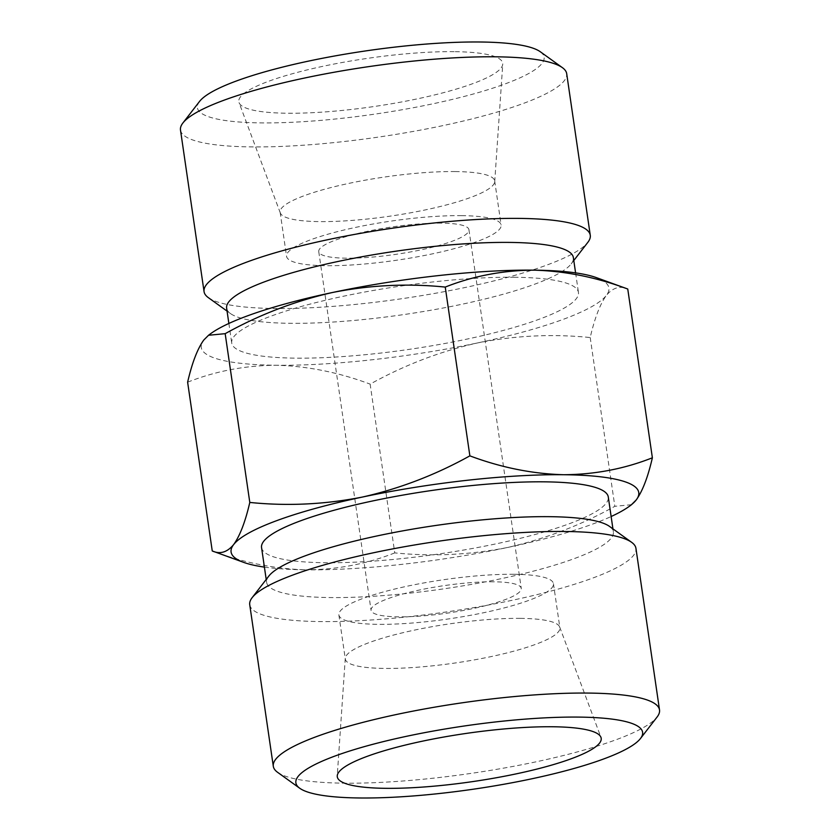 <?xml version="1.0" encoding="UTF-8"?>
<svg xmlns="http://www.w3.org/2000/svg" width="840" height="840" viewBox="0 0 840 840"><rect width="100%" height="100%" fill="white"/><g stroke="black" fill="none" stroke-linecap="round" stroke-linejoin="round"><path stroke-width="0.63" stroke-dasharray="4.2 3.15" d="M264.411 567.105A205.989 37.538 171.7 0 0 306.117 569.825C274.848 568.964 243.558 562.674 212.247 550.956M394.758 552.899C366.765 563.986 337.218 569.635 306.117 569.825A205.989 37.538 171.7 0 0 507.402 547.512C469.928 554.904 432.38 556.7 394.758 552.899L370.135 384.122C404.407 365.085 440.213 351.362 477.561 342.93C515.035 335.528 552.583 333.732 590.205 337.544C594.668 318.192 600.054 304.132 606.375 295.386C612.832 287.647 619.962 285.526 627.753 289.023M210.294 333.942A205.989 37.538 171.7 0 0 203.784 340.022A205.989 37.538 171.7 0 0 276.266 365.253A205.989 37.538 171.7 0 0 477.561 342.93A205.989 37.538 171.7 0 0 606.375 295.386A205.989 37.538 171.7 0 0 596.379 277.62M187.625 382.19C215.618 371.091 245.165 365.453 276.266 365.253C307.534 366.114 338.825 372.404 370.135 384.122M454.146 51.66A133.35 24.297 171.7 0 0 310.212 69.164A133.35 24.297 171.7 0 0 239.043 102.627A133.35 24.297 171.7 0 0 374.262 106.491A133.35 24.297 171.7 0 0 502.751 64.155A133.35 24.297 171.7 0 0 454.146 51.66M199.542 101.441A175.203 31.931 171.7 0 0 375.365 114.041A175.203 31.931 171.7 0 0 540.267 51.734M455.207 171.559A108.413 19.761 171.7 0 0 340.074 185.346A108.413 19.761 171.7 0 0 280.13 212.237A108.413 19.761 171.7 0 0 280.329 212.993A108.413 19.761 171.7 0 0 390.264 216.132A108.413 19.761 171.7 0 0 494.718 181.713A108.413 19.761 171.7 0 0 494.687 180.936A108.413 19.761 171.7 0 0 455.207 171.559M461.632 215.639A108.413 19.761 171.7 0 0 346.5 229.425A108.413 19.761 171.7 0 0 286.556 256.316A108.413 19.761 171.7 0 0 396.69 260.222A108.413 19.761 171.7 0 0 501.123 225.015A108.413 19.761 171.7 0 0 461.632 215.639M441.294 223.146A75.894 13.829 171.7 0 0 360.707 232.796A75.894 13.829 171.7 0 0 318.748 251.622A75.894 13.829 171.7 0 0 395.84 254.352A75.894 13.829 171.7 0 0 468.941 229.709A75.894 13.829 171.7 0 0 441.294 223.146M493.616 581.795A75.894 13.829 171.7 0 0 413.028 591.444A75.894 13.829 171.7 0 0 371.06 610.271A75.894 13.829 171.7 0 0 448.161 613A75.894 13.829 171.7 0 0 521.252 588.357A75.894 13.829 171.7 0 0 493.616 581.795M513.954 574.287A108.413 19.761 171.7 0 0 398.822 588.074A108.413 19.761 171.7 0 0 338.877 614.964A108.413 19.761 171.7 0 0 449.012 618.86A108.413 19.761 171.7 0 0 553.445 583.663A108.413 19.761 171.7 0 0 513.954 574.287M520.391 618.366A108.413 19.761 171.7 0 0 407.159 631.722A108.413 19.761 171.7 0 0 345.282 658.266A108.413 19.761 171.7 0 0 345.314 659.043A108.413 19.761 171.7 0 0 455.448 662.949A108.413 19.761 171.7 0 0 559.871 627.743A108.413 19.761 171.7 0 0 559.671 626.986A108.413 19.761 171.7 0 0 520.391 618.366M277.61 772.327A195.143 35.563 171.7 0 0 471.544 773.315A195.143 35.563 171.7 0 0 657.122 716.972M249.732 604.695A195.143 35.563 171.7 0 0 447.972 611.72A195.143 35.563 171.7 0 0 635.943 548.352M268.79 576.114A175.203 31.931 171.7 0 0 266.637 582.414A175.203 31.931 171.7 0 0 444.612 588.714A175.203 31.931 171.7 0 0 613.368 531.825A175.203 31.931 171.7 0 0 609.514 526.407M261.555 547.565A175.203 31.931 171.7 0 0 439.53 553.875A175.203 31.931 171.7 0 0 608.286 496.986M631.46 504.704L614.827 506.32C580.566 525.357 544.761 539.081 507.402 547.512A205.989 37.538 171.7 0 0 611.131 516.527M514.637 277.263A175.203 31.931 171.7 0 0 328.587 299.534A175.203 31.931 171.7 0 0 231.714 342.993A175.203 31.931 171.7 0 0 409.689 349.293A175.203 31.931 171.7 0 0 578.445 292.415A175.203 31.931 171.7 0 0 514.637 277.263M226.632 308.154A175.203 31.931 171.7 0 0 230.486 313.572A175.203 31.931 171.7 0 0 404.607 314.454A175.203 31.931 171.7 0 0 571.211 263.865A175.203 31.931 171.7 0 0 573.363 257.576M208.362 297.654A195.143 35.563 171.7 0 0 402.297 298.641A195.143 35.563 171.7 0 0 587.874 242.288M180.484 130.022A195.143 35.563 171.7 0 0 378.725 137.046A195.143 35.563 171.7 0 0 566.696 73.678M590.205 337.544L614.827 506.32M494.718 181.713L502.751 64.155M280.329 212.993L239.043 102.627M280.13 212.237L286.556 256.316M494.687 180.936L501.123 225.015M318.748 251.622L371.06 610.271M468.941 229.709L521.252 588.357M338.877 614.964L345.314 659.043M553.445 583.663L559.871 627.743M345.282 658.266L337.25 775.824M559.671 626.986L600.957 737.352M266.207 579.453L266.637 582.414M612.938 528.875L613.368 531.825M228.869 323.463L231.714 342.993M575.589 272.874L578.445 292.415M571.211 263.865L573.794 260.526M230.486 313.572L227.062 311.105"/><path stroke-width="1.26" d="M208.53 335.255L210.294 333.942A205.989 37.538 171.7 0 1 332.598 292.478C370.094 285.054 407.642 283.258 445.242 287.081C473.225 275.993 502.772 270.354 533.883 270.155A205.989 37.538 171.7 0 1 596.379 277.62L627.753 289.023C596.432 277.294 565.142 271.005 533.883 270.155A205.989 37.538 171.7 0 0 332.598 292.478C295.27 300.909 259.466 314.632 225.172 333.669L208.541 335.265L203.784 340.022C197.474 348.789 192.087 362.838 187.625 382.19L212.247 550.956L243.621 562.359A205.989 37.538 171.7 0 0 264.411 567.105M212.247 550.956C220.038 554.474 227.167 552.352 233.625 544.603A205.989 37.538 171.7 0 0 243.621 562.359M233.625 544.603C239.935 535.836 245.322 521.787 249.795 502.435C287.395 506.268 324.944 504.462 362.439 497.049A205.989 37.538 171.7 0 0 233.625 544.603M362.439 497.049C399.767 488.618 435.572 474.884 469.865 455.858C501.186 467.576 532.476 473.865 563.735 474.726A205.989 37.538 171.7 0 0 362.439 497.049M563.735 474.726C594.846 474.527 624.393 468.878 652.375 457.79C647.913 477.152 642.526 491.201 636.216 499.957A205.989 37.538 171.7 0 0 563.735 474.726M573.794 260.526L587.874 242.288A195.143 35.563 171.7 0 0 590.268 235.284L566.696 73.678A195.143 35.563 171.7 0 0 562.391 67.652L540.267 51.734A175.203 31.931 171.7 0 0 480.312 42A175.203 31.931 171.7 0 0 309.078 60.995A175.203 31.931 171.7 0 0 199.542 101.441L182.879 123.018A195.143 35.563 171.7 0 0 180.484 130.022L204.057 291.627A195.143 35.563 171.7 0 0 208.362 297.654L227.062 311.105M552.625 726.758A133.35 24.297 171.7 0 0 413.364 743.169A133.35 24.297 171.7 0 0 337.25 775.824A133.35 24.297 171.7 0 0 472.752 781.589A133.35 24.297 171.7 0 0 600.957 737.352A133.35 24.297 171.7 0 0 552.625 726.758M578.802 717.098A175.203 31.931 171.7 0 0 378.599 742.812A175.203 31.931 171.7 0 0 299.733 788.246A175.203 31.931 171.7 0 0 473.855 789.127A175.203 31.931 171.7 0 0 640.458 738.538A175.203 31.931 171.7 0 0 578.802 717.098M640.458 738.538L657.122 716.972A195.143 35.563 171.7 0 0 659.516 709.957A195.143 35.563 171.7 0 0 588.441 693.074A195.143 35.563 171.7 0 0 381.203 717.896A195.143 35.563 171.7 0 0 273.305 766.3A195.143 35.563 171.7 0 0 277.61 772.327L299.733 788.246M659.516 709.957L635.943 548.352A195.143 35.563 171.7 0 0 631.638 542.325A195.143 35.563 171.7 0 0 564.869 531.479A195.143 35.563 171.7 0 0 374.136 552.636A195.143 35.563 171.7 0 0 252.126 597.692A195.143 35.563 171.7 0 0 249.732 604.695L273.305 766.3M631.638 542.325L609.514 526.407A175.203 31.931 171.7 0 0 549.559 516.673A175.203 31.931 171.7 0 0 378.326 535.668A175.203 31.931 171.7 0 0 268.79 576.114L252.126 597.692M612.938 528.875L608.286 496.986A175.203 31.931 171.7 0 0 544.477 481.834A175.203 31.931 171.7 0 0 358.428 504.116A175.203 31.931 171.7 0 0 261.555 547.565L266.207 579.453M611.131 516.527A205.989 37.538 171.7 0 0 629.706 506.037A205.989 37.538 171.7 0 0 636.216 499.957L631.46 504.704M575.589 272.874L573.363 257.576A175.203 31.931 171.7 0 0 509.555 242.414A175.203 31.931 171.7 0 0 323.505 264.695A175.203 31.931 171.7 0 0 226.632 308.154L228.869 323.463M590.268 235.284A195.143 35.563 171.7 0 0 519.194 218.4A195.143 35.563 171.7 0 0 311.955 243.222A195.143 35.563 171.7 0 0 204.057 291.627M562.391 67.652A195.143 35.563 171.7 0 0 495.621 56.805A195.143 35.563 171.7 0 0 304.889 77.963A195.143 35.563 171.7 0 0 182.879 123.018M627.753 289.023L652.375 457.79M445.242 287.081L469.865 455.858M225.172 333.669L249.795 502.435M629.706 506.037L631.47 504.725"/></g></svg>

